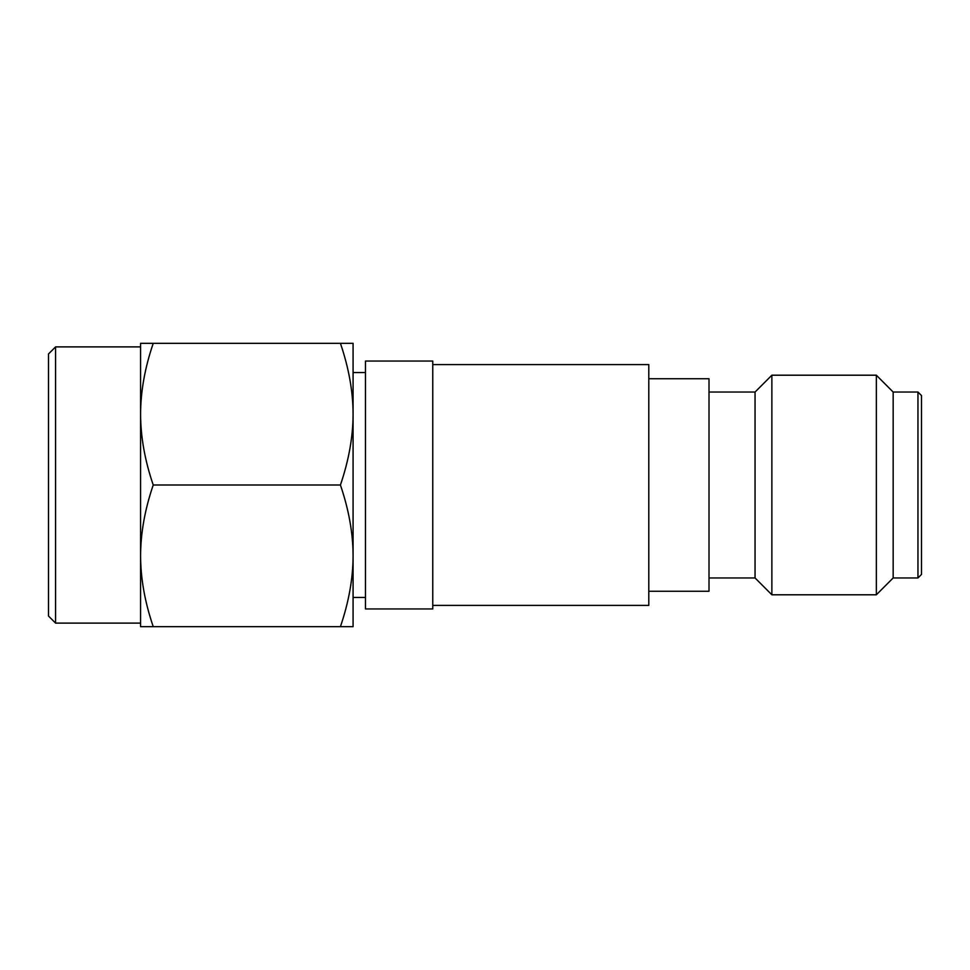 <?xml version="1.0" encoding="UTF-8"?>
<svg xmlns="http://www.w3.org/2000/svg" width="970" height="970" viewBox="0 0 970 970"><rect width="100%" height="100%" fill="white"/><g stroke="black" fill="none" stroke-linecap="round" stroke-linejoin="round"><path stroke-width="1.45" d="M55.581 346.884L55.581 623.116L48.5 616.035L48.5 353.965L55.581 346.884L140.577 346.884M353.08 485L353.08 555.834C353.031 533.245 348.812 509.626 340.421 485C348.812 460.374 353.031 436.767 353.08 414.166L353.08 485L353.08 414.166C353.031 391.577 348.812 367.969 340.421 343.332L353.08 343.332L353.08 414.166M917.959 392.038L917.959 577.962L921.5 574.422L921.5 395.578L917.959 392.038L893.164 392.038L876.346 375.208L771.865 375.208L771.865 594.792L876.346 594.792L876.346 375.208M648.797 378.749L709.009 378.749L709.009 591.251L648.797 591.251L648.797 364.587L432.765 364.587M917.959 577.962L893.164 577.962L893.164 392.038M771.865 375.208L755.048 392.038L755.048 577.962L771.865 594.792M432.765 605.413L648.797 605.413L648.797 591.251M432.765 485L432.765 608.954L365.472 608.954L365.472 361.046L432.765 361.046L432.765 485M153.236 626.668C144.882 602.237 140.662 578.629 140.577 555.834L140.577 626.668L340.421 626.668C348.812 602.043 353.031 578.423 353.08 555.834L353.08 626.668L340.421 626.668M153.236 485C144.882 460.568 140.662 436.961 140.577 414.166L140.577 555.834C140.662 533.039 144.882 509.42 153.236 485L340.421 485M153.236 343.332L140.577 343.332L140.577 414.166C140.662 391.371 144.882 367.763 153.236 343.332L340.421 343.332M893.164 577.962L876.346 594.792M755.048 392.038L709.009 392.038M755.048 577.962L709.009 577.962M365.472 597.447L353.08 597.447M365.472 372.553L353.08 372.553M55.581 623.116L140.577 623.116"/></g></svg>

